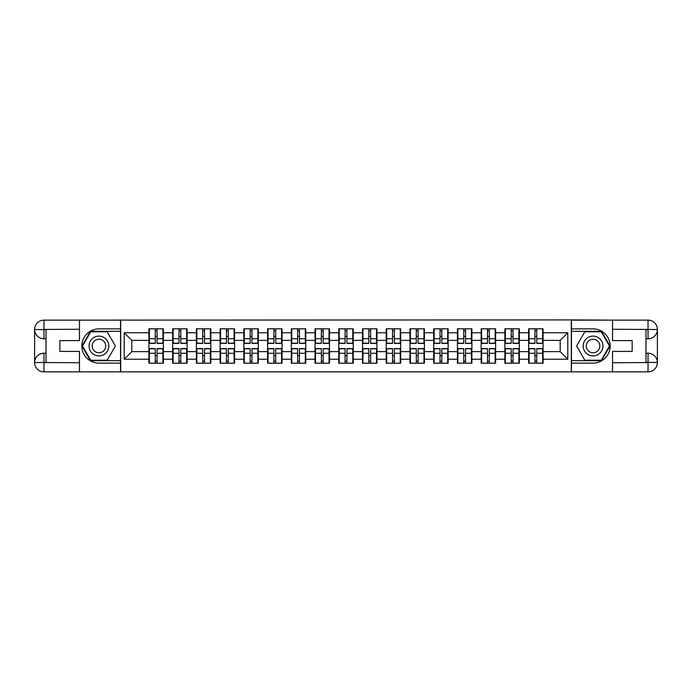 <?xml version="1.0" encoding="UTF-8"?>
<svg xmlns="http://www.w3.org/2000/svg" width="692" height="692" viewBox="0 0 692 692"><rect width="100%" height="100%" fill="white"/><g stroke="black" fill="none" stroke-linecap="round" stroke-linejoin="round"><path stroke-width="1.04" d="M75.367 371.863L616.633 371.863M543.082 355.662L542.623 355.662M529.086 355.662L528.627 355.662M528.627 336.338L529.086 336.338M542.623 336.338L543.082 336.338M543.082 334.366L542.623 334.366M529.086 334.366L528.627 334.366M528.627 357.634L529.086 357.634M542.623 357.634L543.082 357.634M519.346 355.662L518.888 355.662M505.35 355.662L504.892 355.662M504.892 336.338L505.35 336.338M518.888 336.338L519.346 336.338M519.346 334.366L518.888 334.366M505.35 334.366L504.892 334.366M504.892 357.634L505.35 357.634M518.888 357.634L519.346 357.634M495.619 355.662L495.161 355.662M481.623 355.662L481.165 355.662M481.165 336.338L481.623 336.338M495.161 336.338L495.619 336.338M495.619 334.366L495.161 334.366M481.623 334.366L481.165 334.366M481.165 357.634L481.623 357.634M495.161 357.634L495.619 357.634M471.883 355.662L471.425 355.662M457.888 355.662L457.429 355.662M457.429 336.338L457.888 336.338M471.425 336.338L471.883 336.338M471.883 334.366L471.425 334.366M457.888 334.366L457.429 334.366M457.429 357.634L457.888 357.634M471.425 357.634L471.883 357.634M448.148 355.662L447.698 355.662M434.152 355.662L433.702 355.662M433.702 336.338L434.152 336.338M447.698 336.338L448.148 336.338M448.148 334.366L447.698 334.366M434.152 334.366L433.702 334.366M433.702 357.634L434.152 357.634M447.698 357.634L448.148 357.634M424.421 355.662L423.962 355.662M410.425 355.662L409.967 355.662M409.967 336.338L410.425 336.338M423.962 336.338L424.421 336.338M424.421 334.366L423.962 334.366M410.425 334.366L409.967 334.366M409.967 357.634L410.425 357.634M423.962 357.634L424.421 357.634M400.685 355.662L400.236 355.662M386.69 355.662L386.24 355.662M386.24 336.338L386.69 336.338M400.236 336.338L400.685 336.338M400.685 334.366L400.236 334.366M386.69 334.366L386.24 334.366M386.24 357.634L386.69 357.634M400.236 357.634L400.685 357.634M376.958 355.662L376.5 355.662M362.963 355.662L362.504 355.662M362.504 336.338L362.963 336.338M376.5 336.338L376.958 336.338M376.958 334.366L376.5 334.366M362.963 334.366L362.504 334.366M362.504 357.634L362.963 357.634M376.5 357.634L376.958 357.634M353.223 355.662L352.773 355.662M339.227 355.662L338.777 355.662M338.777 336.338L339.227 336.338M352.773 336.338L353.223 336.338M353.223 334.366L352.773 334.366M339.227 334.366L338.777 334.366M338.777 357.634L339.227 357.634M352.773 357.634L353.223 357.634M329.496 355.662L329.037 355.662M315.5 355.662L315.042 355.662M315.042 336.338L315.5 336.338M329.037 336.338L329.496 336.338M329.496 334.366L329.037 334.366M315.5 334.366L315.042 334.366M315.042 357.634L315.5 357.634M329.037 357.634L329.496 357.634M305.76 355.662L305.31 355.662M291.764 355.662L291.315 355.662M291.315 336.338L291.764 336.338M305.31 336.338L305.76 336.338M305.76 334.366L305.31 334.366M291.764 334.366L291.315 334.366M291.315 357.634L291.764 357.634M305.31 357.634L305.76 357.634M282.033 355.662L281.575 355.662M268.038 355.662L267.579 355.662M267.579 336.338L268.038 336.338M281.575 336.338L282.033 336.338M282.033 334.366L281.575 334.366M268.038 334.366L267.579 334.366M267.579 357.634L268.038 357.634M281.575 357.634L282.033 357.634M258.298 355.662L257.848 355.662M244.302 355.662L243.852 355.662M243.852 336.338L244.302 336.338M257.848 336.338L258.298 336.338M258.298 334.366L257.848 334.366M244.302 334.366L243.852 334.366M243.852 357.634L244.302 357.634M257.848 357.634L258.298 357.634M234.571 355.662L234.112 355.662M220.575 355.662L220.117 355.662M220.117 336.338L220.575 336.338M234.112 336.338L234.571 336.338M234.571 334.366L234.112 334.366M220.575 334.366L220.117 334.366M220.117 357.634L220.575 357.634M234.112 357.634L234.571 357.634M210.835 355.662L210.377 355.662M196.839 355.662L196.381 355.662M196.381 336.338L196.839 336.338M210.377 336.338L210.835 336.338M210.835 334.366L210.377 334.366M196.839 334.366L196.381 334.366M196.381 357.634L196.839 357.634M210.377 357.634L210.835 357.634M187.108 355.662L186.65 355.662M173.112 355.662L172.654 355.662M172.654 336.338L173.112 336.338M186.65 336.338L187.108 336.338M187.108 334.366L186.65 334.366M173.112 334.366L172.654 334.366M172.654 357.634L173.112 357.634M186.65 357.634L187.108 357.634M616.633 320.137L571.298 319.912L571.298 372.088M571.298 319.912L75.367 320.137M120.702 372.088L120.702 319.912M560.191 351.631L560.191 340.369L543.082 340.369L543.082 351.631L560.191 351.631L567.795 359.235L567.795 332.765L543.082 332.765L543.082 328.812L528.627 328.812L528.627 340.369L519.346 340.369L519.346 351.631L528.627 351.631L528.627 340.369M567.795 359.235L543.082 359.235L543.082 363.188L528.627 363.188L528.627 359.235L519.346 359.235L519.346 363.188L504.892 363.188L504.892 359.235L495.619 359.235L495.619 363.188L481.165 363.188L481.165 359.235L471.883 359.235L471.883 363.188L457.429 363.188L457.429 359.235L448.148 359.235L448.148 363.188L433.702 363.188L433.702 359.235L424.421 359.235L424.421 363.188L409.967 363.188L409.967 359.235L400.685 359.235L400.685 363.188L386.24 363.188L386.24 359.235L376.958 359.235L376.958 363.188L362.504 363.188L362.504 359.235L353.223 359.235L353.223 363.188L338.777 363.188L338.777 359.235L329.496 359.235L329.496 363.188L315.042 363.188L315.042 359.235L305.76 359.235L305.76 363.188L291.315 363.188L291.315 359.235L282.033 359.235L282.033 363.188L267.579 363.188L267.579 359.235L258.298 359.235L258.298 363.188L243.852 363.188L243.852 359.235L234.571 359.235L234.571 363.188L220.117 363.188L220.117 359.235L210.835 359.235L210.835 363.188L196.381 363.188L196.381 359.235L187.108 359.235L187.108 363.188L172.654 363.188L172.654 359.235L163.373 359.235L163.373 363.188L148.918 363.188L148.918 359.235L124.205 359.235L124.205 332.765L148.918 332.765L148.918 340.369L131.809 340.369L131.809 351.631L148.918 351.631L148.918 340.369M528.627 332.765L519.346 332.765L519.346 328.812L504.892 328.812L504.892 332.765L495.619 332.765L495.619 328.812L481.165 328.812L481.165 332.765L471.883 332.765L471.883 328.812L457.429 328.812L457.429 332.765L448.148 332.765L448.148 328.812L433.702 328.812L433.702 332.765L424.421 332.765L424.421 328.812L409.967 328.812L409.967 332.765L400.685 332.765L400.685 328.812L386.24 328.812L386.24 332.765L376.958 332.765L376.958 328.812L362.504 328.812L362.504 332.765L353.223 332.765L353.223 328.812L338.777 328.812L338.777 332.765L329.496 332.765L329.496 328.812L315.042 328.812L315.042 332.765L305.76 332.765L305.76 328.812L291.315 328.812L291.315 332.765L282.033 332.765L282.033 328.812L267.579 328.812L267.579 332.765L258.298 332.765L258.298 328.812L243.852 328.812L243.852 332.765L234.571 332.765L234.571 328.812L220.117 328.812L220.117 332.765L210.835 332.765L210.835 328.812L196.381 328.812L196.381 332.765L187.108 332.765L187.108 328.812L172.654 328.812L172.654 332.765L163.373 332.765L163.373 328.812L148.918 328.812L148.918 332.765M528.627 351.631L528.627 359.235M519.346 351.631L519.346 359.235M519.346 332.765L519.346 340.369M495.619 351.631L504.892 351.631L504.892 340.369L495.619 340.369L495.619 359.235M504.892 351.631L504.892 359.235M504.892 332.765L504.892 340.369M495.619 332.765L495.619 340.369M471.883 351.631L481.165 351.631L481.165 340.369L471.883 340.369L471.883 359.235M481.165 351.631L481.165 359.235M481.165 332.765L481.165 340.369M471.883 332.765L471.883 340.369M448.148 351.631L457.429 351.631L457.429 340.369L448.148 340.369L448.148 359.235M457.429 351.631L457.429 359.235M457.429 332.765L457.429 340.369M448.148 332.765L448.148 340.369M424.421 351.631L433.702 351.631L433.702 340.369L424.421 340.369L424.421 359.235M433.702 351.631L433.702 359.235M433.702 332.765L433.702 340.369M424.421 332.765L424.421 340.369M400.685 351.631L409.967 351.631L409.967 340.369L400.685 340.369L400.685 359.235M409.967 351.631L409.967 359.235M409.967 332.765L409.967 340.369M400.685 332.765L400.685 340.369M376.958 351.631L386.24 351.631L386.24 340.369L376.958 340.369L376.958 359.235M386.24 351.631L386.24 359.235M386.24 332.765L386.24 340.369M376.958 332.765L376.958 340.369M353.223 351.631L362.504 351.631L362.504 340.369L353.223 340.369L353.223 359.235M362.504 351.631L362.504 359.235M362.504 332.765L362.504 340.369M353.223 332.765L353.223 340.369M329.496 351.631L338.777 351.631L338.777 340.369L329.496 340.369L329.496 359.235M338.777 351.631L338.777 359.235M338.777 332.765L338.777 340.369M329.496 332.765L329.496 340.369M305.76 351.631L315.042 351.631L315.042 340.369L305.76 340.369L305.76 359.235M315.042 351.631L315.042 359.235M315.042 332.765L315.042 340.369M305.76 332.765L305.76 340.369M282.033 351.631L291.315 351.631L291.315 340.369L282.033 340.369L282.033 359.235M291.315 351.631L291.315 359.235M291.315 332.765L291.315 340.369M282.033 332.765L282.033 340.369M258.298 351.631L267.579 351.631L267.579 340.369L258.298 340.369L258.298 359.235M267.579 351.631L267.579 359.235M267.579 332.765L267.579 340.369M258.298 332.765L258.298 340.369M234.571 351.631L243.852 351.631L243.852 340.369L234.571 340.369L234.571 359.235M243.852 351.631L243.852 359.235M243.852 332.765L243.852 340.369M234.571 332.765L234.571 340.369M210.835 351.631L220.117 351.631L220.117 340.369L210.835 340.369L210.835 359.235M220.117 351.631L220.117 359.235M220.117 332.765L220.117 340.369M210.835 332.765L210.835 340.369M187.108 351.631L196.381 351.631L196.381 340.369L187.108 340.369L187.108 359.235M196.381 351.631L196.381 359.235M196.381 332.765L196.381 340.369M187.108 332.765L187.108 340.369M163.373 351.631L172.654 351.631L172.654 340.369L163.373 340.369L163.373 359.235M172.654 351.631L172.654 359.235M172.654 332.765L172.654 340.369M163.373 332.765L163.373 340.369M163.373 355.662L162.914 355.662M149.377 355.662L148.918 355.662M148.918 336.338L149.377 336.338M162.914 336.338L163.373 336.338M163.373 334.366L162.914 334.366M149.377 334.366L148.918 334.366M148.918 357.634L149.377 357.634M162.914 357.634L163.373 357.634M148.918 351.631L148.918 359.235M131.809 351.631L124.205 359.235M124.205 332.765L131.809 340.369M543.082 351.631L543.082 359.235M543.082 332.765L543.082 340.369M567.795 332.765L560.191 340.369M162.914 328.812L162.914 343.414L157.058 343.414L157.058 328.812M155.233 328.812L155.233 343.414L149.377 343.414L149.377 328.812M155.233 330.785L157.058 330.785M157.058 336.416L155.233 336.416M149.377 363.188L149.377 348.586L155.233 348.586L155.233 363.188M157.058 363.188L157.058 348.586L162.914 348.586L162.914 363.188M157.058 361.215L155.233 361.215M155.233 355.584L157.058 355.584M94.008 337.437A9.887 9.887 0 0 0 90.384 350.948A9.887 9.887 0 0 0 103.895 354.563A9.887 9.887 0 0 0 107.511 341.052A9.887 9.887 0 0 0 94.008 337.437M95.565 340.135A6.773 6.773 0 0 0 93.083 349.382A6.773 6.773 0 0 0 102.329 351.865A6.773 6.773 0 0 0 104.812 342.618A6.773 6.773 0 0 0 95.565 340.135M115.374 346L107.165 360.221L90.739 360.221L82.521 346L90.739 331.779L107.165 331.779L115.374 346M597.992 337.437A9.887 9.887 0 0 0 584.489 341.052A9.887 9.887 0 0 0 588.105 354.563A9.887 9.887 0 0 0 601.616 350.948A9.887 9.887 0 0 0 597.992 337.437M596.435 340.135A6.773 6.773 0 0 0 587.188 342.618A6.773 6.773 0 0 0 589.671 351.865A6.773 6.773 0 0 0 598.917 349.382A6.773 6.773 0 0 0 596.435 340.135M601.262 360.221L584.835 360.221L576.626 346L584.835 331.779L601.262 331.779L609.479 346L601.262 360.221M46.009 338.777L43.959 338.777A9.359 9.359 0 0 1 34.6 329.496A9.359 9.359 0 0 1 43.959 320.137L120.546 320.137L120.546 328.882L98.947 328.882A17.118 17.118 0 0 0 81.838 346A17.118 17.118 0 0 0 98.947 363.118L120.546 363.118L120.546 371.863L43.959 371.863A9.359 9.359 0 0 1 34.6 362.504A9.359 9.359 0 0 1 43.959 353.223L46.009 353.223M120.546 363.118L120.546 328.882M79.476 320.137L79.476 340.602L59.849 340.602L59.849 351.398L79.476 351.398L79.476 371.863M43.959 338.777A9.359 9.359 0 0 1 34.6 329.496L43.959 329.643L43.959 338.777A9.359 9.359 0 0 1 34.6 329.496L34.6 362.504L79.476 362.738M43.959 362.738L43.959 371.863A9.359 9.359 0 0 1 34.6 362.504A9.359 9.359 0 0 1 43.959 353.223L43.959 362.357L46.009 362.357L46.009 329.643L43.959 329.643M120.546 331.321L90.47 331.321L82.002 346L90.47 360.679L120.546 360.679M645.991 353.223L648.041 353.223A9.359 9.359 0 0 1 657.4 362.504A9.359 9.359 0 0 1 648.041 371.863L571.454 371.863L571.454 363.118L593.053 363.118A17.118 17.118 0 0 0 610.162 346A17.118 17.118 0 0 0 593.053 328.882L571.454 328.882L571.454 320.137L648.041 320.137A9.359 9.359 0 0 1 657.4 329.496A9.359 9.359 0 0 1 648.041 338.777L645.991 338.777M571.454 328.882L571.454 363.118M612.524 371.863L612.524 351.398L632.151 351.398L632.151 340.602L612.524 340.602L612.524 320.137M648.041 353.223A9.359 9.359 0 0 1 657.4 362.504L648.041 362.357L648.041 353.223A9.359 9.359 0 0 1 657.4 362.504L657.4 329.496L612.524 329.262M648.041 329.262L648.041 320.137A9.359 9.359 0 0 1 657.4 329.496A9.359 9.359 0 0 1 648.041 338.777L648.041 329.643L645.991 329.643L645.991 362.357L648.041 362.357M571.454 360.679L601.53 360.679L609.998 346L601.53 331.321L571.454 331.321M186.65 328.812L186.65 343.414L180.794 343.414L180.794 328.812M178.969 328.812L178.969 343.414L173.112 343.414L173.112 328.812M178.969 330.785L180.794 330.785M180.794 336.416L178.969 336.416M210.377 328.812L210.377 343.414L204.521 343.414L204.521 328.812M202.695 328.812L202.695 343.414L196.839 343.414L196.839 328.812M202.695 330.785L204.521 330.785M204.521 336.416L202.695 336.416M234.112 328.812L234.112 343.414L228.256 343.414L228.256 328.812M226.431 328.812L226.431 343.414L220.575 343.414L220.575 328.812M226.431 330.785L228.256 330.785M228.256 336.416L226.431 336.416M257.848 328.812L257.848 343.414L251.983 343.414L251.983 328.812M250.158 328.812L250.158 343.414L244.302 343.414L244.302 328.812M250.158 330.785L251.983 330.785M251.983 336.416L250.158 336.416M281.575 328.812L281.575 343.414L275.719 343.414L275.719 328.812M273.894 328.812L273.894 343.414L268.038 343.414L268.038 328.812M273.894 330.785L275.719 330.785M275.719 336.416L273.894 336.416M173.112 363.188L173.112 348.586L178.969 348.586L178.969 363.188M180.794 363.188L180.794 348.586L186.65 348.586L186.65 363.188M180.794 361.215L178.969 361.215M178.969 355.584L180.794 355.584M196.839 363.188L196.839 348.586L202.695 348.586L202.695 363.188M204.521 363.188L204.521 348.586L210.377 348.586L210.377 363.188M204.521 361.215L202.695 361.215M202.695 355.584L204.521 355.584M220.575 363.188L220.575 348.586L226.431 348.586L226.431 363.188M228.256 363.188L228.256 348.586L234.112 348.586L234.112 363.188M228.256 361.215L226.431 361.215M226.431 355.584L228.256 355.584M244.302 363.188L244.302 348.586L250.158 348.586L250.158 363.188M251.983 363.188L251.983 348.586L257.848 348.586L257.848 363.188M251.983 361.215L250.158 361.215M250.158 355.584L251.983 355.584M268.038 363.188L268.038 348.586L273.894 348.586L273.894 363.188M275.719 363.188L275.719 348.586L281.575 348.586L281.575 363.188M275.719 361.215L273.894 361.215M273.894 355.584L275.719 355.584M305.31 328.812L305.31 343.414L299.446 343.414L299.446 328.812M297.621 328.812L297.621 343.414L291.764 343.414L291.764 328.812M297.621 330.785L299.446 330.785M299.446 336.416L297.621 336.416M291.764 363.188L291.764 348.586L297.621 348.586L297.621 363.188M299.446 363.188L299.446 348.586L305.31 348.586L305.31 363.188M299.446 361.215L297.621 361.215M297.621 355.584L299.446 355.584M329.037 328.812L329.037 343.414L323.181 343.414L323.181 328.812M321.356 328.812L321.356 343.414L315.5 343.414L315.5 328.812M321.356 330.785L323.181 330.785M323.181 336.416L321.356 336.416M315.5 363.188L315.5 348.586L321.356 348.586L321.356 363.188M323.181 363.188L323.181 348.586L329.037 348.586L329.037 363.188M323.181 361.215L321.356 361.215M321.356 355.584L323.181 355.584M352.773 328.812L352.773 343.414L346.917 343.414L346.917 328.812M345.083 328.812L345.083 343.414L339.227 343.414L339.227 328.812M345.083 330.785L346.917 330.785M346.917 336.416L345.083 336.416M339.227 363.188L339.227 348.586L345.083 348.586L345.083 363.188M346.917 363.188L346.917 348.586L352.773 348.586L352.773 363.188M346.917 361.215L345.083 361.215M345.083 355.584L346.917 355.584M376.5 328.812L376.5 343.414L370.644 343.414L370.644 328.812M368.819 328.812L368.819 343.414L362.963 343.414L362.963 328.812M368.819 330.785L370.644 330.785M370.644 336.416L368.819 336.416M362.963 363.188L362.963 348.586L368.819 348.586L368.819 363.188M370.644 363.188L370.644 348.586L376.5 348.586L376.5 363.188M370.644 361.215L368.819 361.215M368.819 355.584L370.644 355.584M400.236 328.812L400.236 343.414L394.379 343.414L394.379 328.812M392.554 328.812L392.554 343.414L386.69 343.414L386.69 328.812M392.554 330.785L394.379 330.785M394.379 336.416L392.554 336.416M386.69 363.188L386.69 348.586L392.554 348.586L392.554 363.188M394.379 363.188L394.379 348.586L400.236 348.586L400.236 363.188M394.379 361.215L392.554 361.215M392.554 355.584L394.379 355.584M423.962 328.812L423.962 343.414L418.106 343.414L418.106 328.812M416.281 328.812L416.281 343.414L410.425 343.414L410.425 328.812M416.281 330.785L418.106 330.785M418.106 336.416L416.281 336.416M410.425 363.188L410.425 348.586L416.281 348.586L416.281 363.188M418.106 363.188L418.106 348.586L423.962 348.586L423.962 363.188M418.106 361.215L416.281 361.215M416.281 355.584L418.106 355.584M447.698 328.812L447.698 343.414L441.842 343.414L441.842 328.812M440.017 328.812L440.017 343.414L434.152 343.414L434.152 328.812M440.017 330.785L441.842 330.785M441.842 336.416L440.017 336.416M434.152 363.188L434.152 348.586L440.017 348.586L440.017 363.188M441.842 363.188L441.842 348.586L447.698 348.586L447.698 363.188M441.842 361.215L440.017 361.215M440.017 355.584L441.842 355.584M471.425 328.812L471.425 343.414L465.569 343.414L465.569 328.812M463.744 328.812L463.744 343.414L457.888 343.414L457.888 328.812M463.744 330.785L465.569 330.785M465.569 336.416L463.744 336.416M457.888 363.188L457.888 348.586L463.744 348.586L463.744 363.188M465.569 363.188L465.569 348.586L471.425 348.586L471.425 363.188M465.569 361.215L463.744 361.215M463.744 355.584L465.569 355.584M495.161 328.812L495.161 343.414L489.305 343.414L489.305 328.812M487.479 328.812L487.479 343.414L481.623 343.414L481.623 328.812M487.479 330.785L489.305 330.785M489.305 336.416L487.479 336.416M481.623 363.188L481.623 348.586L487.479 348.586L487.479 363.188M489.305 363.188L489.305 348.586L495.161 348.586L495.161 363.188M489.305 361.215L487.479 361.215M487.479 355.584L489.305 355.584M518.888 328.812L518.888 343.414L513.032 343.414L513.032 328.812M511.206 328.812L511.206 343.414L505.35 343.414L505.35 328.812M511.206 330.785L513.032 330.785M513.032 336.416L511.206 336.416M505.35 363.188L505.35 348.586L511.206 348.586L511.206 363.188M513.032 363.188L513.032 348.586L518.888 348.586L518.888 363.188M513.032 361.215L511.206 361.215M511.206 355.584L513.032 355.584M542.623 328.812L542.623 343.414L536.767 343.414L536.767 328.812M534.942 328.812L534.942 343.414L529.086 343.414L529.086 328.812M534.942 330.785L536.767 330.785M536.767 336.416L534.942 336.416M529.086 363.188L529.086 348.586L534.942 348.586L534.942 363.188M536.767 363.188L536.767 348.586L542.623 348.586L542.623 363.188M536.767 361.215L534.942 361.215M534.942 355.584L536.767 355.584M155.233 338.725L149.377 338.725M155.233 343.223L149.377 343.223M162.914 338.725L157.058 338.725M162.914 343.223L157.058 343.223M157.058 353.275L162.914 353.275M157.058 348.777L162.914 348.777M149.377 353.275L155.233 353.275M149.377 348.777L155.233 348.777M79.476 329.262L43.734 329.427M34.6 362.504A9.359 9.359 0 0 1 43.959 353.223M34.6 329.496A9.359 9.359 0 0 1 43.959 320.137L43.959 329.262M612.524 362.738L648.266 362.573M657.4 329.496A9.359 9.359 0 0 1 648.041 338.777M657.4 362.504A9.359 9.359 0 0 1 648.041 371.863L648.041 362.738M178.969 338.725L173.112 338.725M178.969 343.223L173.112 343.223M186.65 338.725L180.794 338.725M186.65 343.223L180.794 343.223M202.695 338.725L196.839 338.725M202.695 343.223L196.839 343.223M210.377 338.725L204.521 338.725M210.377 343.223L204.521 343.223M226.431 338.725L220.575 338.725M226.431 343.223L220.575 343.223M234.112 338.725L228.256 338.725M234.112 343.223L228.256 343.223M250.158 338.725L244.302 338.725M250.158 343.223L244.302 343.223M257.848 338.725L251.983 338.725M257.848 343.223L251.983 343.223M273.894 338.725L268.038 338.725M273.894 343.223L268.038 343.223M281.575 338.725L275.719 338.725M281.575 343.223L275.719 343.223M180.794 353.275L186.65 353.275M180.794 348.777L186.65 348.777M173.112 353.275L178.969 353.275M173.112 348.777L178.969 348.777M204.521 353.275L210.377 353.275M204.521 348.777L210.377 348.777M196.839 353.275L202.695 353.275M196.839 348.777L202.695 348.777M228.256 353.275L234.112 353.275M228.256 348.777L234.112 348.777M220.575 353.275L226.431 353.275M220.575 348.777L226.431 348.777M251.983 353.275L257.848 353.275M251.983 348.777L257.848 348.777M244.302 353.275L250.158 353.275M244.302 348.777L250.158 348.777M275.719 353.275L281.575 353.275M275.719 348.777L281.575 348.777M268.038 353.275L273.894 353.275M268.038 348.777L273.894 348.777M297.621 338.725L291.764 338.725M297.621 343.223L291.764 343.223M305.31 338.725L299.446 338.725M305.31 343.223L299.446 343.223M299.446 353.275L305.31 353.275M299.446 348.777L305.31 348.777M291.764 353.275L297.621 353.275M291.764 348.777L297.621 348.777M321.356 338.725L315.5 338.725M321.356 343.223L315.5 343.223M329.037 338.725L323.181 338.725M329.037 343.223L323.181 343.223M323.181 353.275L329.037 353.275M323.181 348.777L329.037 348.777M315.5 353.275L321.356 353.275M315.5 348.777L321.356 348.777M345.083 338.725L339.227 338.725M345.083 343.223L339.227 343.223M352.773 338.725L346.917 338.725M352.773 343.223L346.917 343.223M346.917 353.275L352.773 353.275M346.917 348.777L352.773 348.777M339.227 353.275L345.083 353.275M339.227 348.777L345.083 348.777M368.819 338.725L362.963 338.725M368.819 343.223L362.963 343.223M376.5 338.725L370.644 338.725M376.5 343.223L370.644 343.223M370.644 353.275L376.5 353.275M370.644 348.777L376.5 348.777M362.963 353.275L368.819 353.275M362.963 348.777L368.819 348.777M392.554 338.725L386.69 338.725M392.554 343.223L386.69 343.223M400.236 338.725L394.379 338.725M400.236 343.223L394.379 343.223M394.379 353.275L400.236 353.275M394.379 348.777L400.236 348.777M386.69 353.275L392.554 353.275M386.69 348.777L392.554 348.777M416.281 338.725L410.425 338.725M416.281 343.223L410.425 343.223M423.962 338.725L418.106 338.725M423.962 343.223L418.106 343.223M418.106 353.275L423.962 353.275M418.106 348.777L423.962 348.777M410.425 353.275L416.281 353.275M410.425 348.777L416.281 348.777M440.017 338.725L434.152 338.725M440.017 343.223L434.152 343.223M447.698 338.725L441.842 338.725M447.698 343.223L441.842 343.223M441.842 353.275L447.698 353.275M441.842 348.777L447.698 348.777M434.152 353.275L440.017 353.275M434.152 348.777L440.017 348.777M463.744 338.725L457.888 338.725M463.744 343.223L457.888 343.223M471.425 338.725L465.569 338.725M471.425 343.223L465.569 343.223M465.569 353.275L471.425 353.275M465.569 348.777L471.425 348.777M457.888 353.275L463.744 353.275M457.888 348.777L463.744 348.777M487.479 338.725L481.623 338.725M487.479 343.223L481.623 343.223M495.161 338.725L489.305 338.725M495.161 343.223L489.305 343.223M489.305 353.275L495.161 353.275M489.305 348.777L495.161 348.777M481.623 353.275L487.479 353.275M481.623 348.777L487.479 348.777M511.206 338.725L505.35 338.725M511.206 343.223L505.35 343.223M518.888 338.725L513.032 338.725M518.888 343.223L513.032 343.223M513.032 353.275L518.888 353.275M513.032 348.777L518.888 348.777M505.35 353.275L511.206 353.275M505.35 348.777L511.206 348.777M534.942 338.725L529.086 338.725M534.942 343.223L529.086 343.223M542.623 338.725L536.767 338.725M542.623 343.223L536.767 343.223M536.767 353.275L542.623 353.275M536.767 348.777L542.623 348.777M529.086 353.275L534.942 353.275M529.086 348.777L534.942 348.777"/></g></svg>
